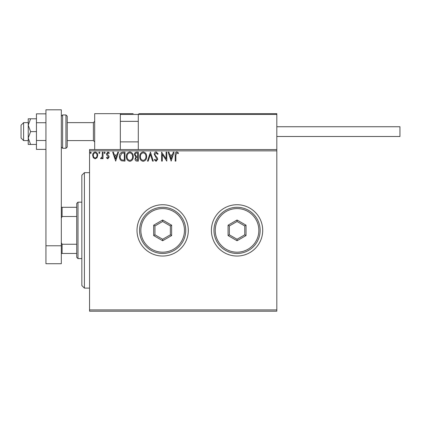 <?xml version="1.0" encoding="UTF-8"?>
<svg xmlns="http://www.w3.org/2000/svg" width="421" height="421" viewBox="0 0 421 421"><rect width="100%" height="100%" fill="white"/><g stroke="black" fill="none" stroke-linecap="round" stroke-linejoin="round"><path stroke-width="0.63" d="M211.4 230.382A25.655 25.655 0 0 0 237.049 256.036A25.655 25.655 0 0 0 262.704 230.382A25.655 25.655 0 0 0 237.049 204.727A25.655 25.655 0 0 0 211.4 230.382M137.004 230.382A25.655 25.655 0 0 0 162.659 256.036A25.655 25.655 0 0 0 188.308 230.382A25.655 25.655 0 0 0 162.659 204.727A25.655 25.655 0 0 0 137.004 230.382M276.813 311.187L89.547 311.187L89.547 309.909L276.813 309.909L276.813 311.187M97.046 157.728L95.183 158.817L93.325 157.733L92.652 155.402C92.636 153.539 93.478 152.413 95.183 152.023C96.888 152.413 97.735 153.539 97.719 155.402L97.046 157.728M103.013 152.139L103.013 158.701L102.324 158.701L102.324 157.733L101.119 158.817L100.593 158.591L100.924 157.891L101.235 158.012L102.214 156.596L102.324 152.139L103.013 152.139M107.797 158.817L106.466 157.88L106.871 157.317L107.755 158.012L108.423 157.128L106.692 154.933L106.466 153.918L107.923 152.023L109.344 152.912L108.95 153.518L108.002 152.828L107.155 153.886L108.892 156.08L109.113 157.096L107.797 158.817M122.911 152.139L125 152.139L125 161.117L121.501 160.796C120.043 159.78 119.369 158.354 119.475 156.517C119.369 153.923 120.517 152.465 122.911 152.139M138.351 152.139L138.351 161.117L137.083 161.117C135.715 161.048 135.025 160.306 135.015 158.891L135.857 156.98L134.436 154.686C134.446 153.202 135.152 152.355 136.557 152.139L138.351 152.139M150.439 152.139L153.318 161.117L152.565 161.117L150.381 154.307L148.197 161.117L147.445 161.117L150.439 152.139M166.095 152.139L166.784 152.139L166.784 161.117L162.295 154.423L162.295 161.117L161.606 161.117L161.606 152.139L166.095 158.817L166.095 152.139M175.878 155.144L175.878 161.117L175.189 161.117L175.189 155.054C174.91 153.423 175.457 152.376 176.831 151.907L178.525 152.944L178.172 153.633L176.836 152.828L175.878 155.144M89.547 150.855L89.547 149.571L276.813 149.571L276.813 150.855L89.547 150.855L89.547 309.909M276.813 150.855L276.813 309.909M171.158 161.117L168.163 152.139L168.916 152.139L169.842 155.017L172.363 155.017L173.284 152.139L174.036 152.139L171.158 161.117M156.133 151.907L158.149 153.87L157.591 154.328L156.18 152.828L154.928 154.349L155.154 155.233L157.338 157.886L157.691 159.254L156.086 161.348L154.354 159.827L154.891 159.275L156.096 160.427L157.001 159.291L154.239 154.339C154.249 152.991 154.881 152.181 156.133 151.907M146.64 156.591C146.692 159.149 145.555 160.738 143.229 161.348C140.851 160.796 139.688 159.222 139.735 156.633C139.688 154.065 140.835 152.491 143.177 151.907C145.519 152.47 146.671 154.033 146.64 156.591M133.289 156.591C133.336 159.149 132.199 160.738 129.879 161.348C127.5 160.796 126.337 159.222 126.379 156.633C126.337 154.065 127.484 152.491 129.821 151.907C132.162 152.47 133.32 154.033 133.289 156.591M115.675 161.117L112.681 152.139L113.433 152.139L114.354 155.017L116.88 155.017L117.801 152.139L118.554 152.139L115.675 161.117M105.197 152.77L104.624 153.518L104.05 152.77L104.624 152.023L105.197 152.77M99.903 152.77L99.33 153.518L98.751 152.77L99.33 152.023L99.903 152.77M91.273 152.77L90.694 153.518L90.12 152.77L90.694 152.023L91.273 152.77M170.137 155.938L171.105 158.954L172.068 155.938L170.137 155.938M140.425 156.633C140.393 158.685 141.314 159.954 143.198 160.427C145.077 159.927 145.992 158.654 145.95 156.591C145.982 154.549 145.066 153.297 143.198 152.828C141.303 153.291 140.377 154.56 140.425 156.633M136.946 160.196L137.662 160.196L137.662 157.317L137.309 157.317C136.272 157.312 135.741 157.833 135.704 158.875L136.946 160.196M137.314 156.396L137.662 156.396L137.662 153.06L136.872 153.06C135.773 153.044 135.194 153.586 135.13 154.686L136.215 156.291L137.314 156.396M127.068 156.633C127.037 158.685 127.963 159.954 129.847 160.427C131.72 159.927 132.636 158.654 132.594 156.591C132.631 154.549 131.71 153.297 129.847 152.828C127.952 153.291 127.026 154.56 127.068 156.633M124.306 160.196L124.306 153.06L121.716 153.286L120.164 156.517C120.074 158.028 120.643 159.17 121.869 159.943L124.306 160.196M114.649 155.938L115.617 158.954L116.585 155.938L114.649 155.938M93.341 155.396C93.315 156.791 93.93 157.659 95.183 158.012C96.441 157.659 97.056 156.791 97.025 155.396C97.062 154.007 96.446 153.149 95.183 152.828C93.925 153.155 93.315 154.007 93.341 155.396M84.416 288.101L81.848 285.538L81.848 175.225L84.416 172.663L84.416 288.101L89.547 288.101M94.678 149.571L94.678 113.659L120.327 113.659L120.327 149.571M139.056 113.659L138.288 114.428L139.056 113.659L276.044 113.659L276.813 114.428L276.813 113.659L251.158 113.659M23.613 140.593L21.05 138.03L21.05 125.2L23.613 122.637L23.613 140.593L28.233 140.593M67.228 140.593L93.394 140.593L93.394 122.637L94.678 121.353M276.044 113.659L276.813 114.428L138.288 114.428L138.288 149.571M276.813 114.428L276.813 149.571M129.821 113.659L122.122 113.659M120.327 113.659L133.157 113.659M196.007 113.659L191.387 113.659M232.434 113.659L206.779 113.659M121.101 113.659L120.327 114.428L121.101 113.659M276.813 126.742L399.95 126.742L399.95 136.488L276.813 136.488M30.596 118.79L28.233 118.79L28.233 125.2L30.596 131.615L28.233 138.03L28.233 144.445L30.596 144.445L28.233 138.03L28.233 125.2L30.596 118.79L36.443 118.79M30.596 144.445L36.443 144.445M30.596 131.615L36.443 131.615M45.936 149.387L36.443 149.387L36.443 122.727L45.936 122.727M36.443 140.503L45.936 140.503M36.443 122.727L36.443 113.844L45.936 113.844M45.936 263.73L45.936 109.813L61.324 109.813L61.324 263.73L45.936 263.73M45.936 245.775L61.324 245.775M67.228 116.222L67.228 147.008L65.944 148.292L65.944 114.944L67.228 116.222M78.001 258.599L76.717 257.315L76.717 203.443L78.001 202.164L78.001 258.599L81.848 258.599M76.717 216.51L62.097 216.51L61.324 218.067M61.324 242.696L62.097 244.254L62.097 253.468L61.324 253.468M76.717 244.254L62.097 244.254M61.324 207.295L62.097 207.295L62.097 216.51M76.717 207.295L62.097 207.295M76.717 253.468L62.097 253.468M258.857 230.382A21.808 21.808 0 0 0 237.049 208.574A21.808 21.808 0 0 0 215.247 230.382A21.808 21.808 0 0 0 237.049 252.184A21.808 21.808 0 0 0 258.857 230.382M213.963 230.382A23.087 23.087 0 0 1 237.049 207.295A23.087 23.087 0 0 1 260.141 230.382A23.087 23.087 0 0 1 237.049 253.468A23.087 23.087 0 0 1 213.963 230.382M228.071 235.565L228.071 225.198L237.049 220.015L246.032 225.198L246.032 235.565L237.049 240.749L228.071 235.565L229.356 234.823L237.049 239.27L244.748 234.823L244.748 225.94L237.049 221.493L229.356 225.94L229.356 234.823M237.049 240.749L237.049 239.27M244.748 234.823L246.032 235.565M244.748 225.94L246.032 225.198M237.049 221.493L237.049 220.015M228.071 225.198L229.356 225.94M184.461 230.382A21.808 21.808 0 0 0 162.659 208.574A21.808 21.808 0 0 0 140.851 230.382A21.808 21.808 0 0 0 162.659 252.184A21.808 21.808 0 0 0 184.461 230.382M139.567 230.382A23.087 23.087 0 0 1 162.659 207.295A23.087 23.087 0 0 1 185.745 230.382A23.087 23.087 0 0 1 162.659 253.468A23.087 23.087 0 0 1 139.567 230.382M153.676 235.565L153.676 225.198L162.659 220.015L171.636 225.198L171.636 235.565L162.659 240.749L153.676 235.565L154.96 234.823L162.659 239.27L170.352 234.823L170.352 225.94L162.659 221.493L154.96 225.94L154.96 234.823M162.659 240.749L162.659 239.27M170.352 234.823L171.636 235.565M170.352 225.94L171.636 225.198M162.659 221.493L162.659 220.015M153.676 225.198L154.96 225.94M138.288 114.428L120.327 114.428M65.944 114.944L62.608 114.944L62.608 148.292L61.324 147.008M84.416 172.663L89.547 172.663M93.394 140.593L94.678 141.877M138.288 141.877L120.327 141.877M138.288 121.353L120.327 121.353M23.613 122.637L28.233 122.637M67.228 122.637L93.394 122.637M62.608 114.944L61.324 116.222M65.944 148.292L62.608 148.292M78.001 202.164L81.848 202.164"/></g></svg>
